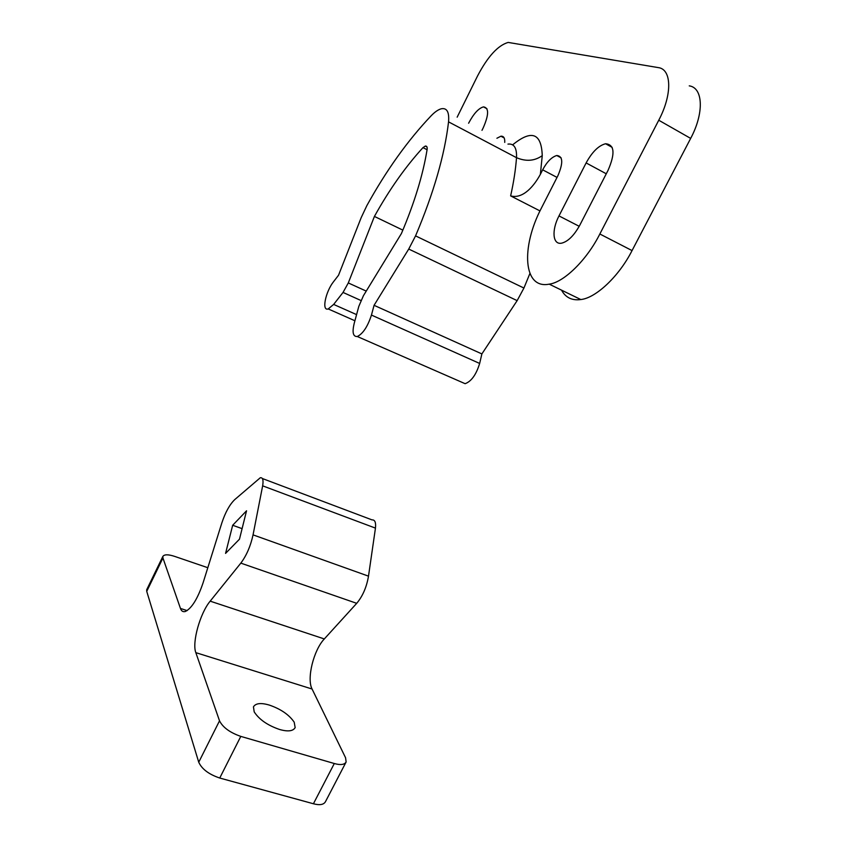 <?xml version="1.0" encoding="UTF-8"?>
<svg xmlns="http://www.w3.org/2000/svg" width="847" height="847" viewBox="0 0 847 847"><rect width="100%" height="100%" fill="white"/><g stroke="black" fill="none" stroke-linecap="round" stroke-linejoin="round"><path stroke-width="1.27" d="M294.205 722.195L295.158 727.626C293.051 731.205 287.853 731.829 279.574 729.479C267.599 725.371 259.14 719.505 254.206 711.882L253.444 706.864C255.646 703.211 260.94 702.618 269.314 705.075C280.812 709.034 289.113 714.741 294.205 722.195M232.671 525.267L246.541 510.805L239.468 539.2L225.567 553.387L232.671 525.267L242.094 528.644M219.744 778.033C208.881 774.37 201.882 769.108 198.738 762.226L219.521 720.829C222.846 727.414 229.939 732.602 240.792 736.392L219.744 778.033L313.422 803.761L334.3 763.518C340.547 765.275 344.485 764.756 346.137 761.951L345.576 757.779L312.077 689.024L195.826 652.645C191.835 642.524 200.157 613.037 210.183 601.158L240.823 563.128C246.541 555.494 250.606 546.082 253.052 534.87L262.644 485.839C263.586 480.069 262.803 477.369 260.294 477.75L234.767 499.582C229.675 504.505 225.366 512.287 221.829 522.948L203.036 582.98C197.595 598.85 191.697 608.347 185.334 611.492C183.005 612.127 181.385 611.111 180.464 608.442L162.931 557.993L146.732 591.365L146.7 589.724L162.846 556.447L162.931 557.993M346.137 761.951L325.449 801.717C323.692 804.735 319.679 805.423 313.422 803.761M207.811 567.712L174.609 556.373C168.204 554.287 164.286 554.309 162.846 556.447M334.3 763.518L240.792 736.392M312.077 689.024C306.519 678.743 313.655 650.051 324.316 638.945L356.714 603.329C362.707 596.15 366.635 587.098 368.498 576.151L375.454 528.115C376.057 522.44 374.914 519.698 372.024 519.889L262.379 478.534M219.521 720.829L195.826 652.645M146.732 591.365L198.738 762.226M689.246 85.865C703.169 87.707 704.281 113.011 690.665 138.4L658.754 120.232L599.845 233.994C586.622 260.357 563.636 282.453 549.216 284.147C523.097 289.473 520.863 247.25 541.36 208.161L557.961 175.583C563.35 162.772 562.948 156.081 556.754 155.509C551.609 157.066 546.908 161.841 542.662 169.834L540.375 174.344C534.436 185.302 523.319 199.384 510.635 195.89L539.984 210.924M408.73 249.06L415.559 235.879C433.622 193.222 444.622 155.213 448.55 121.862C449.365 112.058 446.951 107.696 441.308 108.776C438.259 109.591 434.871 111.92 431.165 115.764C407.788 140.369 386.348 170.332 366.846 205.63L361.182 217.658L338.525 275.254L333.443 281.839C325.714 291.569 321.362 311.347 328.223 308.943L333.654 304.422L343.035 292.437L348.297 282.94L374.416 216.43C389.271 189.696 405.459 166.764 422.981 147.622L425.31 146.065C426.782 145.896 427.386 146.997 427.132 149.379C423.013 174.842 414.427 202.909 401.393 233.571L363.427 295.709L358.81 306.392L354.152 323.565C352.045 332.469 353.093 336.788 357.307 336.513C362.961 333.739 367.672 326.593 371.452 315.073L374.067 305.312L408.73 249.06L517.146 300.632L523.933 288.044L529.926 273.422M460.99 381.881L465.13 383.691C471.377 381.383 476.226 374.628 479.656 363.448L481.879 353.919L517.146 300.632M481.879 353.919L374.067 305.312M427.079 149.718L422.981 147.622M402.854 230.119L374.416 216.43M558.988 215.911C551.513 230.13 552.53 245.079 561.646 243.163C567.998 241.554 574.065 235.551 579.824 225.154L608.051 170.342C615.367 153.445 614.541 144.583 605.584 143.746C598.66 145.515 592.169 151.909 586.124 162.931L558.988 215.911L579.21 226.308M481.985 130.332L483.171 127.95C488.952 114.737 489.058 107.717 483.489 106.881C478.619 108.236 473.685 113.636 468.687 123.069L468.603 123.239M504.727 142.402C504.981 138.072 503.7 136.007 500.905 136.208L496.903 138.252M457.158 117.172L477.549 75.955C487.724 56.569 497.93 45.389 508.158 42.424L658.267 67.601C671.766 69.115 672.433 94.462 658.754 120.232M690.665 138.4L632.053 250.585L599.845 233.994M561.54 290.15C565.584 297.604 572.011 300.738 580.798 299.542C595.632 298.133 618.903 276.577 632.053 250.585M187.123 610.613L180.464 608.442M375.454 528.115L262.644 485.839M368.498 576.151L253.052 534.87M356.714 603.329L240.823 563.128M324.316 638.945L210.183 601.158M510.635 195.89C513.695 182.158 515.654 169.421 516.511 157.68C516.924 147.907 514.076 143.387 507.956 144.106M512.636 144.848C531.577 129.4 541.455 133 542.249 155.647C534.616 161.046 526.04 161.724 516.511 157.68L448.55 121.862M542.249 155.647L540.375 174.344M479.656 363.448L371.452 315.073M366.243 291.093L348.297 282.94M360.928 300.494L343.035 292.437M356.576 314.618L333.654 304.422M523.933 288.044L415.559 235.879M606.272 173.783L586.124 162.931M557.03 177.415L542.662 169.834M357.307 336.513L465.13 383.691M426.952 146.912L425.31 146.065M328.223 308.943L354.914 320.759M612.159 147.367L605.584 143.746M486.961 108.755L483.489 106.881M500.905 136.208L504.156 137.934M556.754 155.509L561.138 157.86M549.216 284.147L580.798 299.542"/></g></svg>
